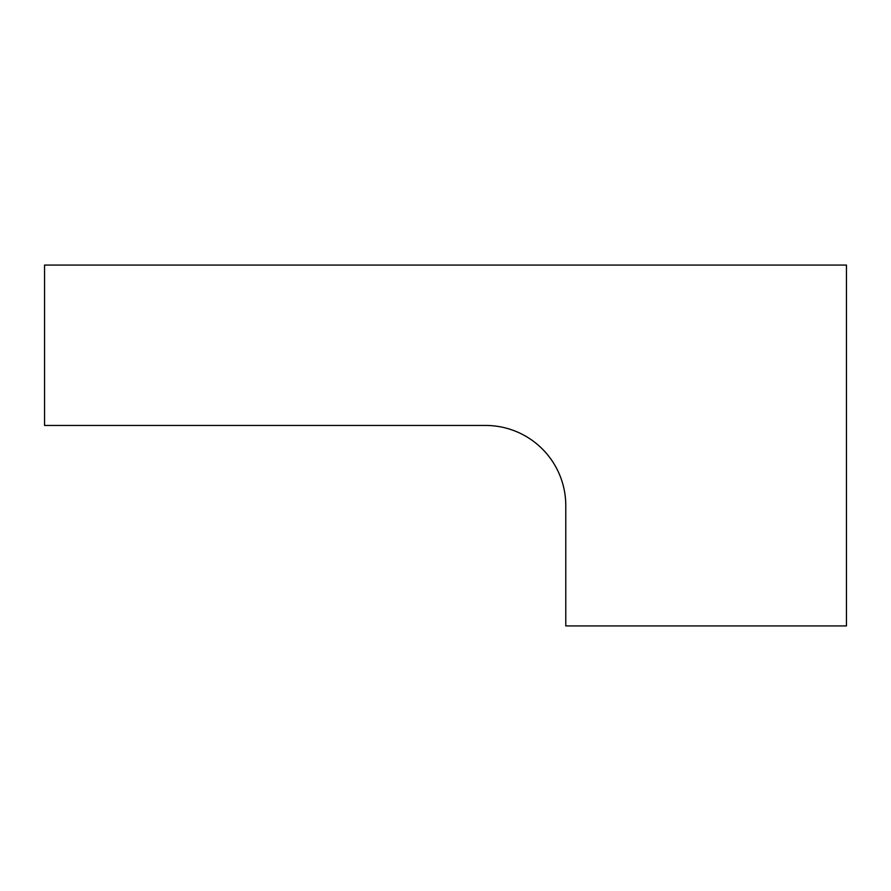 <?xml version="1.0" encoding="UTF-8"?>
<svg xmlns="http://www.w3.org/2000/svg" width="891" height="891" viewBox="0 0 891 891"><rect width="100%" height="100%" fill="white"/><g stroke="black" fill="none" stroke-linecap="round" stroke-linejoin="round"><path stroke-width="1.34" d="M565.785 505.642A80.19 80.19 0 0 0 485.595 425.452L44.55 425.452L44.55 265.072L846.45 265.072L846.45 625.928L565.785 625.928L565.785 505.642"/></g></svg>
